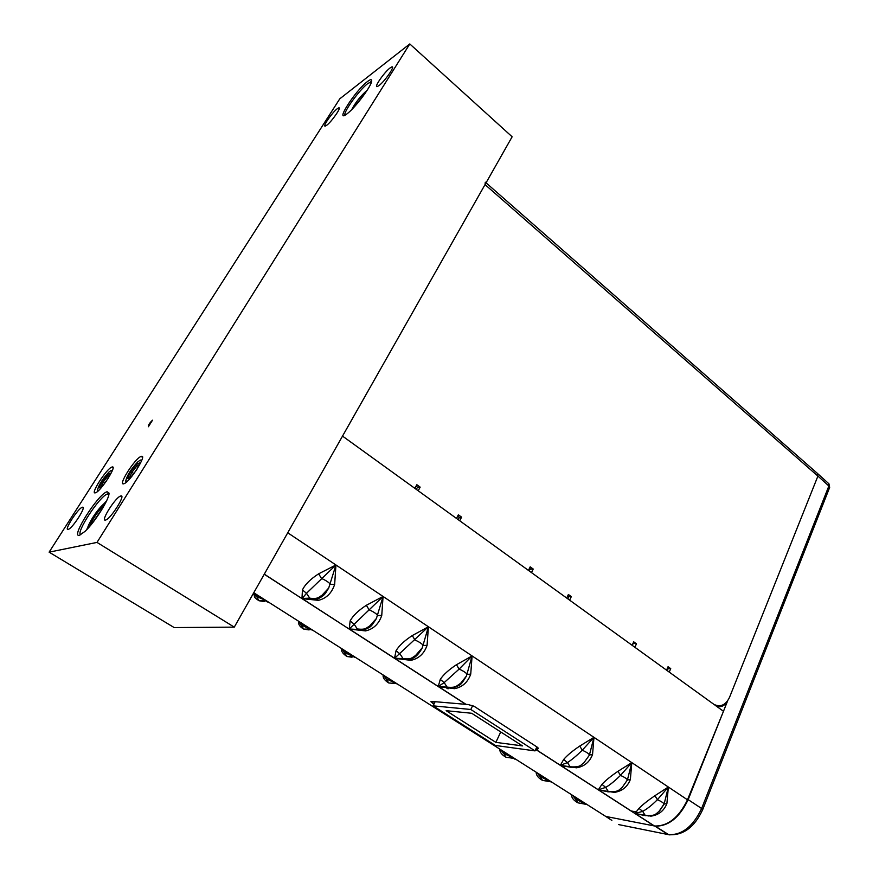 <?xml version="1.0" encoding="UTF-8"?>
<svg xmlns="http://www.w3.org/2000/svg" width="879" height="879" viewBox="0 0 879 879"><rect width="100%" height="100%" fill="white"/><g stroke="black" fill="none" stroke-linecap="round" stroke-linejoin="round"><path stroke-width="1.32" d="M502.151 750.589L514.545 759.06M511.567 757.522L514.468 758.478M500.612 749.611L503.392 753.292L514.698 758.555L510.633 757.918M538.871 773.927L551.474 781.936L547.309 781.2M537.124 772.817L540.025 776.531L539.058 774.113M539.75 774.729L551.254 781.86L542.497 780.387L540.025 776.531L550.957 781.816M546.156 779.959L545.31 778.014M547.727 780.629L550.957 781.728M574.437 796.528L587.084 804.56L582.865 803.747M572.504 795.297L575.492 799.044L574.624 796.715M575.262 797.275L586.875 804.494L577.91 802.824L575.492 799.044L586.194 804.373M581.415 802.406L580.426 800.329M582.821 803.021L586.172 804.197M598.874 812.053L598.105 811.57M535.772 749.249L538.366 748.633L537.003 746.985L473.935 706.189L468.078 704.54L431.512 701.387L430.897 701.684L433.962 704.079M253.976 592.875L265.93 600.478L264.392 601.599L264.414 600.467M254.075 592.984L255.954 596.259L265.93 600.478L269.227 602.642L266.48 601.533M255.459 594.303L265.623 600.412L258.997 600.742L255.525 594.402M255.514 594.391L254.141 593.061M264.414 600.104L264.414 599.511M299.003 621.486L311.1 629.177L308.979 629.902L308.892 629.111M298.772 621.343L300.838 624.738L300.376 622.793M300.42 622.87L299.168 621.673M300.453 622.881L310.803 629.1L303.793 629.122L300.838 624.738L311.375 629.891M308.826 628.562L308.76 627.694M342.458 649.109L354.676 656.866L351.897 656.701M341.931 648.768L344.161 652.229L342.634 649.295M343.722 650.306L354.391 656.8L347.029 656.525L344.161 652.229L354.786 657.305M351.743 656.009L351.578 654.899M384.431 675.775L396.781 683.84M383.618 675.259L386.013 678.797L385.661 676.973M654.712 826.007C667.985 826.26 678.907 817.525 687.488 799.813L723.472 711.287L688.158 799.637C679.566 817.58 668.567 826.392 655.174 826.106L605.763 816.437L396.748 683.609L388.793 682.983L386.013 678.797L396.484 683.532L384.606 675.962M393.232 682.511L392.946 681.192M503.085 751.457L514.457 758.489L505.941 757.215L502.327 750.776M509.765 756.786L509.062 754.973M611.861 820.404L605.763 816.437M643.67 815.514L642.604 814.921M618.64 824.59L668.71 834.687C682.203 835.083 693.179 826.348 701.629 808.504L702.64 809.779M666.897 803.571C663.986 810.845 658.668 815.031 650.954 816.141L634.946 813.514L642.67 811.372C646.966 809.098 651.888 805.208 657.404 799.692L668.348 787.024L666.897 803.571L664.161 804.043L664.326 803.494L659.162 811.361M645.856 815.602L634.946 813.514L638.978 808.361L642.67 811.372L645.186 815.404C656.042 816.437 656.031 813.218 658.756 811.746L664.095 804.054C663.524 802.901 661.294 801.439 657.404 799.692L654.943 795.682L668.348 787.024L664.106 804.109L659.492 811.031M638.978 808.361C642.703 804.615 648.021 800.395 654.943 795.682M609.51 791.836L598.28 789.847L601.961 784.343L605.697 787.386L608.29 791.507C619.563 792.408 619.069 789.221 621.98 787.694L627.419 779.948C626.793 778.695 624.486 777.179 620.486 775.377L617.981 771.301L631.792 762.609L630.364 779.464C627.441 786.892 622.112 791.199 614.355 792.386L598.28 789.847L605.697 787.386C609.905 784.969 614.839 780.97 620.486 775.377L631.792 762.609L627.419 779.948L630.364 779.464M601.961 784.343C605.587 780.42 610.927 776.08 617.981 771.301M592.545 754.512L589.446 754.94C588.732 753.611 586.337 752.028 582.272 750.205L579.733 746.062L593.962 737.338L592.545 754.512C589.622 762.104 584.271 766.532 576.481 767.806L560.341 765.356L567.438 762.565C571.548 759.983 576.492 755.874 582.272 750.205L593.962 737.338L589.359 755.193L583.832 762.884C580.788 764.433 581.689 767.554 570.108 766.785L574.426 767.301M572.108 767.235L560.341 765.356L563.659 759.478C567.164 755.38 572.526 750.908 579.733 746.062M535.729 749.347L560.45 765.345L570.108 766.785L567.438 762.565L563.659 759.478M448.872 687.927L438.236 686.554L444.181 682.598L459.124 669.095L472.089 655.932L470.726 674.149C467.815 682.269 462.431 687.114 454.553 688.675L438.236 686.554L440.269 679.401C443.379 674.687 448.773 669.787 456.454 664.722L472.089 655.932L466.408 676.094C460.299 686.158 460.431 684.807 453.564 687.774L438.709 686.719L466.331 704.551M448.257 688.74L446.653 687.103M688.158 799.637L701.629 808.504L828.864 485.988L817.92 476.077L817.492 473.352M666.568 670.172L669.238 672.105L670.732 668.644L668.062 666.711L666.568 670.172L342.513 436.094L485.043 184.601L817.909 476.088L729.548 697.289C725.878 704.903 720.813 707.342 714.341 704.595L715.869 705.716C720.549 707.815 724.406 706.266 727.449 701.09M727.647 700.805L723.472 711.287L714.99 705.156M416.075 486.131L418.019 487.537L420.162 487.131L416.833 484.714L414.866 488.361M420.162 487.131L418.206 490.779M457.64 516.204L459.365 517.456L461.585 517.138L458.366 514.808L456.487 518.423M461.585 517.138L459.706 520.753M529.521 568.219L530.861 569.196L533.212 569.032L530.191 566.834L528.444 570.405M533.212 569.032L531.476 572.592M567.735 595.874L568.889 596.709L571.306 596.621L568.383 594.501L566.713 598.039M571.306 596.621L569.636 600.159M633.1 643.175L636.451 643.813L633.704 641.824L632.144 645.307M636.451 643.813L634.902 647.296M667.48 668.051L668.172 668.556L667.271 670.677M667.238 670.655L668.15 668.534L670.732 668.644M485.296 182.184L485.043 184.601M568.889 596.709L567.878 598.885M459.365 517.456L458.223 519.676M715.704 705.617L717 705.617M720.253 705.727L717.747 706.463M632.737 643.977L633.836 643.703M528.477 570.427L530.861 569.196M319.923 597.39L319.33 597.017M377.311 647.23L376.553 646.603M415.723 488.977L417.943 487.471M427.073 645.34L423.271 645.483C421.986 643.714 419.217 641.89 414.976 640.011L412.262 635.572L428.414 626.749L427.073 645.34C424.172 653.657 418.778 658.657 410.878 660.327L394.517 658.338L428.414 626.749L422.272 647.823C418.613 654.679 414.448 658.514 409.779 659.349L410.878 660.327M452.18 687.796L447.125 687.136L444.181 682.598L440.269 679.401M466.43 676.05L460.706 683.236L456.553 686.103C455.025 687.246 451.883 687.587 447.125 687.136L438.346 686.51L394.99 658.503L409.779 659.349M470.726 674.149L467.123 674.358C465.991 672.71 463.321 670.952 459.124 669.095L456.454 664.722M453.586 687.807L454.553 688.675M405.296 659.525L394.517 658.338L396.055 650.702C399 645.757 404.406 640.714 412.262 635.572M408.317 659.338L403.043 658.591L400.011 653.954L396.055 650.702M687.488 799.813L383.068 596.456L381.75 615.443C378.86 623.958 373.454 629.111 365.543 630.902L349.15 629.056L383.068 596.456L376.399 618.53C372.718 624.87 368.18 628.628 362.774 629.793L349.238 628.979L350.15 620.915C352.918 615.718 358.324 610.509 366.356 605.279L383.068 596.456L335.943 564.977L334.657 584.37C331.779 593.094 326.373 598.423 318.44 600.335L302.024 598.643L306.496 593.281L335.943 564.977L328.68 588.128C324.988 594.226 320.582 597.885 315.462 599.093L309.738 598.159L301.98 598.467L302.442 589.952C305.024 584.491 310.43 579.118 318.659 573.811L335.943 564.977L287.741 532.784M360.137 630.034L349.15 629.056L302.497 598.797L317.066 599.192C325.428 595.446 325.439 592.896 328.669 588.128M364.324 629.88L365.543 630.902M381.75 615.443L377.739 615.487C376.278 613.597 373.41 611.696 369.125 609.817L366.356 605.279M376.443 618.431L369.587 626.068C366.29 627.738 366.136 630.056 357.292 628.946L354.149 624.2L350.15 620.915M313.32 599.357L302.024 598.643L264.304 574.141M316.055 598.984L317.066 599.214M317.088 599.225L318.44 600.335M334.657 584.37L330.427 584.326C328.79 582.294 325.801 580.327 321.461 578.426L318.659 573.811M328.746 587.996L321.923 595.358C318.813 596.929 318.429 599.313 309.738 598.159L306.496 593.281L302.442 589.952M607.818 791.847L607.103 791.309M447.312 688.653L446.499 687.861M98.448 490.647L97.404 490.185C98.745 484.966 102.612 478.912 108.985 472.023L111.193 470.441L112.094 471.166M100.426 487.427L98.975 487.9L102.019 481.472L107.754 474.155L110.523 473.177L107.886 478.791L110.523 473.177M100.755 487.329L103.293 481.945L102.019 481.472M104.876 482.956L103.293 481.945L108.282 475.572L107.754 474.155M101.909 486.746L98.975 487.9M109.611 475.121L108.282 475.572L109.139 476.121M127.224 481.384L125.763 480.89C127.048 475.473 131.026 469.166 137.684 461.969L140.365 460.036L141.453 461.134M128.982 478.099L127.444 478.605L130.521 471.803L136.652 464.002L139.783 462.903L136.849 469.441M129.323 477.989L131.894 472.309L130.521 471.803M133.74 473.506L131.894 472.309L137.223 465.518L136.652 464.002M136.827 469.485L139.783 462.903M130.762 477.297L127.444 478.605M138.86 464.947L137.223 465.518L138.289 466.211M644.384 815.251L645.098 815.635M535.036 750.886L495.404 745.469L433.094 705.848L470.814 709.485L535.036 750.886L536.849 746.886M470.814 709.485L472.704 705.529M433.094 705.848L435.127 701.717M442.005 687.697L442.445 686.796M522.434 745.908L495.866 742.37L446.158 710.682L471.704 713.276L522.434 745.908M500.733 731.943L495.866 742.37M234.275 627.134L512.138 136.783L409.79 43.95L96.998 542.409L234.275 627.134L174.185 627.573L49.114 552.155L96.998 542.409M49.114 552.155L339.788 98.811L409.79 43.95M346.941 113.907C333.932 124.005 355.193 90.691 367.477 81.538C370.367 79.33 371.773 79.121 371.696 80.912C371.773 85.45 356.456 106.26 348.062 113.006L346.941 113.907M82.307 507.293C87.208 505.337 72.748 528.191 68.32 529.345L68.166 529.389C63.508 530.949 77.89 508.403 82.219 507.315L82.307 507.293M337.294 108.699L338.69 107.886C342.118 106.579 331.68 121.741 326.658 125.312L325.351 126.071C321.967 127.312 332.229 112.391 337.294 108.699M120.676 496.02C126.455 493.756 111.051 518.566 105.744 519.994L105.546 520.06C100.041 521.851 115.38 497.404 120.566 496.053L120.676 496.02M390.067 67.958L391.825 66.925C395.704 65.507 384.727 81.472 378.959 85.604L377.289 86.56C373.454 87.911 384.244 72.221 390.067 67.958M123.862 483.747L123.928 483.725C130.004 482.131 148.013 453.476 141.134 456.443L141.079 456.465C135.047 458.135 117.237 486.296 123.862 483.747M95.459 492.789L95.514 492.778C100.843 491.405 118.017 464.409 111.919 467.068L111.875 467.079C106.579 468.518 89.581 495.075 95.459 492.789M148.364 426.744C148.122 425.249 149.507 423.063 152.506 420.206L148.364 426.744M79.462 535.289C70.045 538.091 98.426 493.602 107.095 491.757L108.985 493.031C109.93 498.14 95.009 522.137 85.065 531.345L79.462 535.289M345.106 115.094C342.524 113.116 359.401 89.702 367.905 83.439L371.52 81.813M80.758 534.751C75.209 533.289 99.865 495.789 107.491 493.965L108.941 494.031M102.832 507.919L91.834 523.818M536.201 772.223C536.113 775.223 538.212 777.948 542.497 780.387L546.013 780.981M571.46 794.638C571.405 797.616 573.547 800.34 577.91 802.824L581.096 803.417M466.09 704.529L264.238 574.251M654.163 825.908L535.685 749.446M396.748 683.609L253.767 592.743M253.899 592.82C254.569 597.698 253.899 597.28 258.997 600.742L264.392 601.599M298.497 621.167C298.091 624.277 299.86 626.925 303.793 629.122L308.979 629.902M341.557 648.526C340.997 651.163 342.821 653.822 347.029 656.525L352.018 657.217M499.799 749.095C499.668 752.105 501.711 754.819 505.941 757.215L509.831 757.797M654.701 826.018L668.238 834.6L670.018 834.918M609.026 791.913L598.742 790.012L635.067 813.504L648.691 815.976M571.207 767.334L560.813 765.532L598.39 789.836L612.169 792.067M537.377 749.304L538.014 747.853M630.935 810.921L636.275 811.91M458.058 685.246L458.618 685.609L458.08 685.224M828.908 483.725L829.666 487.416L828.183 483.131L818.041 473.968M655.174 826.106L668.71 834.687C683.192 835.643 694.531 827.271 702.717 809.581L829.512 487.801M713.891 704.354L669.238 672.105M368.455 626.87L369.268 627.397L368.477 626.859M414.097 656.602L414.789 657.052L414.108 656.591M432.589 703.2L433.402 701.563M106.37 481.066L101.7 487.021M136.399 470.122L130.531 477.594M354.347 106.842L365.422 92.899M86.625 529.784L87.68 527.532M103.678 504.03L106.491 501.041M89.471 526.653C92.91 518.302 97.954 510.996 104.612 504.744M383.145 674.962C382.717 677.742 384.595 680.412 388.793 682.983M645.625 815.657L635.407 813.69L654.437 825.963M817.228 473.232L486.043 182.832M422.305 647.757L415.426 655.657C412.053 657.393 411.866 659.711 403.043 658.591L394.616 658.272L349.611 629.21L364.313 629.847C371.498 626.364 370.466 627.683 376.399 618.519M97.448 490.46L97.635 491.383M125.829 481.242L126.049 482.417M371.367 82.318L370.751 81.78M351.765 109.556C355.468 102.48 360.544 96.064 367.026 90.317M83.153 507.897L82.219 507.315M339.261 108.37L338.69 107.886M121.785 496.833L120.566 496.053M392.528 67.551L391.825 66.925M141.134 456.443L142.486 457.333M111.919 467.068L113.028 467.793M108.809 494.811L107.491 493.965M87.252 529.114C88.493 522.741 98.975 506.754 105.81 502.447"/></g></svg>
